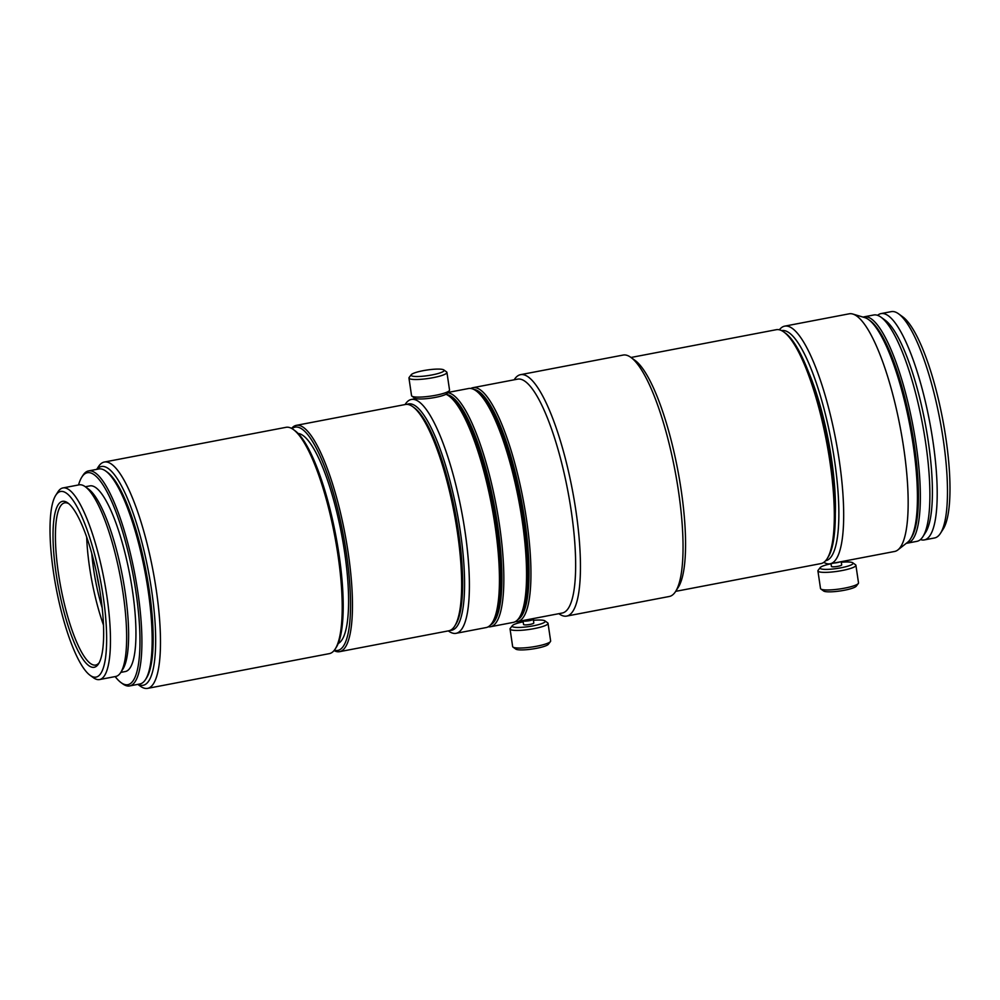 <?xml version="1.0" encoding="UTF-8"?>
<svg xmlns="http://www.w3.org/2000/svg" width="1000" height="1000" viewBox="0 0 1000 1000"><rect width="100%" height="100%" fill="white"/><g stroke="black" fill="none" stroke-linecap="round" stroke-linejoin="round"><path stroke-width="1.5" d="M443.525 369.762A16.7 2.837 -8.4 0 0 426.587 370.087A16.7 2.837 -8.4 0 0 411.238 374.725A16.7 2.837 -8.4 0 0 411.65 375.85A16.7 2.837 -8.4 0 0 431.413 375.05A16.7 2.837 -8.4 0 0 443.8 369.913A16.7 2.837 -8.4 0 0 443.525 369.762M411.238 374.725L409.15 377.45A19.2 3.262 -8.4 0 0 408.95 378.038A19.2 3.262 -8.4 0 0 409.625 378.738A19.2 3.262 -8.4 0 0 430.725 378.1A19.2 3.262 -8.4 0 0 446.938 372.438A19.2 3.262 -8.4 0 0 446.575 371.925L443.8 369.913M408.95 378.038L411.55 395.637A19.2 3.262 -8.4 0 0 411.912 396.15A19.2 3.262 -8.4 0 0 412.225 396.337A19.2 3.262 -8.4 0 0 431.688 395.962A19.2 3.262 -8.4 0 0 449.338 390.625A19.2 3.262 -8.4 0 0 449.538 390.025L446.938 372.438M411.912 396.15L414.7 398.162A16.7 2.837 -8.4 0 0 414.963 398.312A16.7 2.837 -8.4 0 0 431.9 397.987A16.7 2.837 -8.4 0 0 447.25 393.35L449.338 390.625M523.162 621.825A16.7 2.837 -8.4 0 0 512.337 625.662A16.7 2.837 -8.4 0 0 512.75 626.788A16.7 2.837 -8.4 0 0 532.513 625.975A16.7 2.837 -8.4 0 0 544.888 620.85A16.7 2.837 -8.4 0 0 544.625 620.688A16.7 2.837 -8.4 0 0 533.425 620.312M512.337 625.662L510.25 628.375A19.2 3.262 -8.4 0 0 510.05 628.975A19.2 3.262 -8.4 0 0 510.725 629.675A19.2 3.262 -8.4 0 0 531.825 629.038A19.2 3.262 -8.4 0 0 548.038 623.362A19.2 3.262 -8.4 0 0 547.675 622.85L544.888 620.85M510.05 628.975L512.65 646.575A19.2 3.262 -8.4 0 0 513.013 647.087A19.2 3.262 -8.4 0 0 513.325 647.275A19.2 3.262 -8.4 0 0 532.788 646.9A19.2 3.262 -8.4 0 0 550.438 641.562A19.2 3.262 -8.4 0 0 550.638 640.962L548.038 623.362M513.013 647.087L515.788 649.087A16.7 2.837 -8.4 0 0 516.062 649.25A16.7 2.837 -8.4 0 0 533 648.925A16.7 2.837 -8.4 0 0 548.35 644.287L550.438 641.562M523.038 620.837A5.188 0.875 -8.4 0 0 523.1 620.887A5.188 0.875 -8.4 0 0 523.188 620.938A5.188 0.875 -8.4 0 0 528.438 620.837A5.188 0.875 -8.4 0 0 533.2 619.4L533.938 618.438M523.013 620.825L523.55 624.5A5.188 0.875 -8.4 0 0 523.737 624.688A5.188 0.875 -8.4 0 0 529.438 624.513A5.188 0.875 -8.4 0 0 533.812 622.987L533.275 619.312M831.038 563.763A16.7 2.837 -8.4 0 0 820.2 567.587A16.7 2.837 -8.4 0 0 820.612 568.713A16.7 2.837 -8.4 0 0 840.387 567.913A16.7 2.837 -8.4 0 0 852.763 562.788A16.7 2.837 -8.4 0 0 852.487 562.625A16.7 2.837 -8.4 0 0 841.287 562.25M820.2 567.587L818.125 570.312A19.2 3.262 -8.4 0 0 817.913 570.913A19.2 3.262 -8.4 0 0 818.6 571.6A19.2 3.262 -8.4 0 0 839.7 570.962A19.2 3.262 -8.4 0 0 855.913 565.3A19.2 3.262 -8.4 0 0 855.55 564.788L852.763 562.788M817.913 570.913L820.512 588.5A19.2 3.262 -8.4 0 0 820.888 589.025A19.2 3.262 -8.4 0 0 821.2 589.2A19.2 3.262 -8.4 0 0 840.662 588.825A19.2 3.262 -8.4 0 0 858.312 583.488A19.2 3.262 -8.4 0 0 858.512 582.9L855.913 565.3M820.888 589.025L823.662 591.025A16.7 2.837 -8.4 0 0 823.938 591.175A16.7 2.837 -8.4 0 0 840.875 590.85A16.7 2.837 -8.4 0 0 856.225 586.213L858.312 583.488M831.012 563.625L831.425 566.425A5.188 0.875 -8.4 0 0 831.612 566.613A5.188 0.875 -8.4 0 0 837.312 566.438A5.188 0.875 -8.4 0 0 841.688 564.913L841.2 561.675M920.45 539.575A115.213 27.425 -100.8 0 0 924.312 539.925L934.575 537.962A115.213 27.425 -100.8 0 0 940.512 533.25A115.213 27.425 -100.8 0 0 939.887 419.65A115.213 27.425 -100.8 0 0 898.575 313.825A115.213 27.425 -100.8 0 0 896.363 312.475A115.213 27.425 -100.8 0 0 891.325 311.625L881.062 313.587A115.213 27.425 -100.8 0 0 877.6 315.338M924.312 539.925A115.213 27.425 -100.8 0 0 931.413 431.562A115.213 27.425 -100.8 0 0 886.1 314.438A115.213 27.425 -100.8 0 0 881.062 313.587M906.35 543.263A115.213 27.425 -100.8 0 0 907.463 543.138L916.988 541.325A115.213 27.425 -100.8 0 0 922.925 536.613A115.213 27.425 -100.8 0 0 922.3 423.013A115.213 27.425 -100.8 0 0 880.987 317.175A115.213 27.425 -100.8 0 0 878.775 315.837A115.213 27.425 -100.8 0 0 873.737 314.988L864.212 316.812A115.213 27.425 -100.8 0 0 863.125 317.113M907.463 543.138A115.213 27.425 -100.8 0 0 914.562 434.775A115.213 27.425 -100.8 0 0 869.25 317.65A115.213 27.425 -100.8 0 0 864.212 316.812M823.825 562.35A120.975 28.8 -100.8 0 0 824.85 562.9A120.975 28.8 -100.8 0 0 830.138 563.787L894.625 551.462A120.975 28.8 -100.8 0 0 897.913 549.9L907.675 542.225A115.213 27.425 -100.8 0 0 910.4 428.387A115.213 27.425 -100.8 0 0 866.312 318.212A115.213 27.425 -100.8 0 0 864.737 317.6L852.837 314.05A120.975 28.8 -100.8 0 0 849.2 313.812L784.725 326.138A120.975 28.8 -100.8 0 0 779.375 329.8M897.913 549.9A120.975 28.8 -100.8 0 0 900.788 430.375A120.975 28.8 -100.8 0 0 854.5 314.7A120.975 28.8 -100.8 0 0 852.837 314.05M825.6 560.737A117.137 27.875 -100.8 0 0 833.025 450.85A117.137 27.875 -100.8 0 0 786.9 331.463A117.137 27.875 -100.8 0 0 781.625 330.637M830.138 563.787A120.975 28.8 -100.8 0 0 837.6 450A120.975 28.8 -100.8 0 0 790.013 327.025A120.975 28.8 -100.8 0 0 784.725 326.138M675.7 591.35L820.987 563.575A119.05 28.338 -100.8 0 0 827.125 558.713A119.05 28.338 -100.8 0 0 826.475 441.325A119.05 28.338 -100.8 0 0 783.787 331.962A119.05 28.338 -100.8 0 0 781.5 330.575A119.05 28.338 -100.8 0 0 776.287 329.7L631 357.475M558.85 613.675L558.962 613.75A122.9 29.25 -100.8 0 0 561.325 615.188A122.9 29.25 -100.8 0 0 566.7 616.087L669.287 596.487A122.9 29.25 -100.8 0 0 675.625 591.45A122.9 29.25 -100.8 0 0 674.95 470.275A122.9 29.25 -100.8 0 0 630.9 357.4A122.9 29.25 -100.8 0 0 628.525 355.962A122.9 29.25 -100.8 0 0 623.15 355.062L520.562 374.663A122.9 29.25 -100.8 0 0 514.225 379.7L514.163 379.8M566.7 616.087A122.9 29.25 -100.8 0 0 574.275 500.5A122.9 29.25 -100.8 0 0 525.938 375.562A122.9 29.25 -100.8 0 0 520.562 374.663M515.35 621.613A119.05 28.338 -100.8 0 0 517.625 621.562L562.325 613.013A119.05 28.338 -100.8 0 0 569.663 501.037A119.05 28.338 -100.8 0 0 522.837 380.012A119.05 28.338 -100.8 0 0 517.625 379.137L472.925 387.688A119.05 28.338 -100.8 0 0 470.8 388.475M517.737 619.675A117.513 27.975 -100.8 0 0 522.413 505.75A117.513 27.975 -100.8 0 0 476.887 390.337A117.513 27.975 -100.8 0 0 473.725 389.387A119.05 28.338 -100.8 0 0 468.525 388.525L447.938 392.463M517.625 621.562A119.05 28.338 -100.8 0 0 524.963 509.588A119.05 28.338 -100.8 0 0 478.137 388.55A119.05 28.338 -100.8 0 0 472.925 387.688M488.237 626.8A119.05 28.338 -100.8 0 0 490.513 626.737A119.05 28.338 -100.8 0 0 497.85 514.763A119.05 28.338 -100.8 0 0 451.025 393.738A119.05 28.338 -100.8 0 0 447.7 392.775M490.625 624.862A117.513 27.975 -100.8 0 0 495.3 510.938A117.513 27.975 -100.8 0 0 449.775 395.513A117.513 27.975 -100.8 0 0 446.613 394.575A119.05 28.338 -100.8 0 0 445.975 394.288M448.338 630.887L448.562 631.062A119.05 28.338 -100.8 0 0 450.863 632.45A119.05 28.338 -100.8 0 0 456.075 633.325A119.05 28.338 -100.8 0 0 463.413 521.35A119.05 28.338 -100.8 0 0 416.575 400.312A119.05 28.338 -100.8 0 0 411.375 399.45A119.05 28.338 -100.8 0 0 405.238 404.312L405.075 404.562M450.188 630.363A115.213 27.425 -100.8 0 0 459.3 524.963A115.213 27.425 -100.8 0 0 413.475 404.762A115.213 27.425 -100.8 0 0 407 404.363M334.05 650.588A115.213 27.425 -100.8 0 0 334.525 650.837A115.213 27.425 -100.8 0 0 339.575 651.675L448.75 630.812A115.213 27.425 -100.8 0 0 454.7 626.1A115.213 27.425 -100.8 0 0 454.062 512.5A115.213 27.425 -100.8 0 0 412.762 406.675A115.213 27.425 -100.8 0 0 410.538 405.325A115.213 27.425 -100.8 0 0 405.5 404.475L296.312 425.35A115.213 27.425 -100.8 0 0 291.588 428.4M339.575 651.675A115.213 27.425 -100.8 0 0 346.675 543.312A115.213 27.425 -100.8 0 0 301.363 426.188A115.213 27.425 -100.8 0 0 296.312 425.35M334.35 650.212A113.675 27.062 -100.8 0 0 345.95 550.475A113.675 27.062 -100.8 0 0 300.113 427.962A113.675 27.062 -100.8 0 0 292 428.638M338.263 643.462A107.15 25.5 -100.8 0 0 342.575 539.65A107.15 25.5 -100.8 0 0 301.05 434.338A107.15 25.5 -100.8 0 0 298.125 433.462M137.825 684.375L140.325 686.175A115.213 27.425 -100.8 0 0 142.55 687.525A115.213 27.425 -100.8 0 0 147.587 688.375L329.312 653.637A115.213 27.425 -100.8 0 0 335.25 648.925A115.213 27.425 -100.8 0 0 334.625 535.325A115.213 27.425 -100.8 0 0 293.312 429.5A115.213 27.425 -100.8 0 0 291.1 428.15A115.213 27.425 -100.8 0 0 286.062 427.312L104.338 462.038A115.213 27.425 -100.8 0 0 98.387 466.75L96.737 469.35M147.587 688.375A115.213 27.425 -100.8 0 0 154.688 580A115.213 27.425 -100.8 0 0 109.375 462.875A115.213 27.425 -100.8 0 0 104.338 462.038M138.025 684.338A111.375 26.513 -100.8 0 0 138.325 684.488A111.375 26.513 -100.8 0 0 151.588 590.125A111.375 26.513 -100.8 0 0 106.263 467.325A111.375 26.513 -100.8 0 0 96.938 469.312M115.162 676.575A107.912 25.688 -100.8 0 0 121.1 682.65L122.75 683.85A109.45 26.05 -100.8 0 0 124.862 685.138A109.45 26.05 -100.8 0 0 129.65 685.938L139.913 683.975A109.45 26.05 -100.8 0 0 145.55 679.5A109.45 26.05 -100.8 0 0 144.95 571.575A109.45 26.05 -100.8 0 0 105.712 471.037A109.45 26.05 -100.8 0 0 103.612 469.762A109.45 26.05 -100.8 0 0 98.812 468.963L88.562 470.913A109.45 26.05 -100.8 0 0 82.912 475.4L81.812 477.125A107.912 25.688 -100.8 0 0 78.537 484.95M129.65 685.938A109.45 26.05 -100.8 0 0 136.4 582.987A109.45 26.05 -100.8 0 0 93.35 471.712A109.45 26.05 -100.8 0 0 88.562 470.913M121.1 682.65A107.912 25.688 -100.8 0 0 123.175 683.913A107.912 25.688 -100.8 0 0 136.025 592.487A107.912 25.688 -100.8 0 0 92.1 473.5A107.912 25.688 -100.8 0 0 81.812 477.125M120.8 672.4L125.375 671.525A94.5 22.487 -100.8 0 0 131.2 582.638A94.5 22.487 -100.8 0 0 94.038 486.575A94.5 22.487 -100.8 0 0 89.9 485.887L85.325 486.763M90.113 675.325L93.4 677.712A97.55 23.212 -100.8 0 0 95.288 678.85A97.55 23.212 -100.8 0 0 99.55 679.562L115.712 676.475A97.55 23.212 -100.8 0 0 120.75 672.487A97.55 23.212 -100.8 0 0 120.213 576.3A97.55 23.212 -100.8 0 0 85.237 486.7A97.55 23.212 -100.8 0 0 83.362 485.562A97.55 23.212 -100.8 0 0 79.088 484.85L62.925 487.938A97.55 23.212 -100.8 0 0 57.9 491.925L55.712 495.35A94.5 22.487 -100.8 0 0 56.238 588.525A94.5 22.487 -100.8 0 0 90.113 675.325A94.5 22.487 -100.8 0 0 91.938 676.438A94.5 22.487 -100.8 0 0 103.188 596.375A94.5 22.487 -100.8 0 0 64.725 492.175A94.5 22.487 -100.8 0 0 55.712 495.35M99.55 679.562A97.55 23.212 -100.8 0 0 105.562 587.812A97.55 23.212 -100.8 0 0 67.2 488.65A97.55 23.212 -100.8 0 0 62.925 487.938M90.5 666.675A84.488 20.113 -100.8 0 0 98.55 663.838A84.488 20.113 -100.8 0 0 98.088 580.538A84.488 20.113 -100.8 0 0 67.8 502.925A84.488 20.113 -100.8 0 0 66.162 501.938A84.488 20.113 -100.8 0 0 56.112 573.513A84.488 20.113 -100.8 0 0 90.5 666.675M68.85 503.762A82.575 19.65 -100.8 0 0 68.275 503.462A82.575 19.65 -100.8 0 0 64.662 502.85A82.575 19.65 -100.8 0 0 59.575 580.513A82.575 19.65 -100.8 0 0 92.05 664.45A82.575 19.65 -100.8 0 0 95.662 665.062A82.575 19.65 -100.8 0 0 99.213 662.675M96.463 572.55A65.287 15.537 -100.8 0 0 99.525 588.55M91.788 553.513A67.213 16 -100.8 0 0 102.2 607.962M86.675 537.137A82.575 19.65 -100.8 0 0 103.488 625.075M120.75 672.487L122.925 669.062A94.5 22.487 -100.8 0 0 122.4 575.887A94.5 22.487 -100.8 0 0 88.525 489.087L85.237 486.7M145.55 679.5L146.65 677.763A107.912 25.688 -100.8 0 0 146.062 571.362A107.912 25.688 -100.8 0 0 107.375 472.238L105.712 471.037M335.25 648.925L336.35 647.2A113.675 27.062 -100.8 0 0 335.725 535.112A113.675 27.062 -100.8 0 0 294.975 430.7L293.312 429.5M454.7 626.1L455.788 624.375A113.675 27.062 -100.8 0 0 455.163 512.288A113.675 27.062 -100.8 0 0 414.412 407.875L412.762 406.675M458.775 533.85A107.537 25.6 -100.8 0 0 450.575 490.913M456.075 633.325L486.112 627.575A119.05 28.338 -100.8 0 0 492.25 622.712A119.05 28.338 -100.8 0 0 491.6 505.325A119.05 28.338 -100.8 0 0 448.913 395.962A119.05 28.338 -100.8 0 0 446.625 394.575M492.25 622.712L493.35 620.988A117.513 27.975 -100.8 0 0 492.7 505.112A117.513 27.975 -100.8 0 0 450.575 397.163L448.913 395.962M490.513 626.737L513.225 622.4A119.05 28.338 -100.8 0 0 519.362 617.525A119.05 28.338 -100.8 0 0 518.713 500.138A119.05 28.338 -100.8 0 0 476.025 390.788A119.05 28.338 -100.8 0 0 473.738 389.4M519.362 617.525L520.462 615.8A117.513 27.975 -100.8 0 0 519.812 499.925A117.513 27.975 -100.8 0 0 477.688 391.987L476.025 390.788M523.55 522.238A111.375 26.513 -100.8 0 0 515.062 477.812M675.625 591.45L678.375 587.137A119.05 28.338 -100.8 0 0 677.725 469.75A119.05 28.338 -100.8 0 0 635.037 360.4L630.9 357.4M827.125 558.713L828.225 556.987A117.513 27.975 -100.8 0 0 827.575 441.112A117.513 27.975 -100.8 0 0 785.45 333.162L783.787 331.962M835.337 513.312A105.612 25.137 -100.8 0 0 808.162 371.15M911.012 538.088A113.675 27.062 -100.8 0 0 910.95 425.175A113.675 27.062 -100.8 0 0 869.375 320.2M922.925 536.613L925.675 532.3A111.375 26.513 -100.8 0 0 925.062 422.475A111.375 26.513 -100.8 0 0 885.138 320.175L880.987 317.175M940.512 533.25L943.263 528.938A111.375 26.513 -100.8 0 0 942.65 419.125A111.375 26.513 -100.8 0 0 902.725 316.825L898.575 313.825M834.137 563.025A5.188 0.875 -8.4 0 0 840.05 561.888M525.35 620.087A6.525 1.113 -8.4 0 0 533.2 618.587M415.8 398.6L411.375 399.45"/></g></svg>
